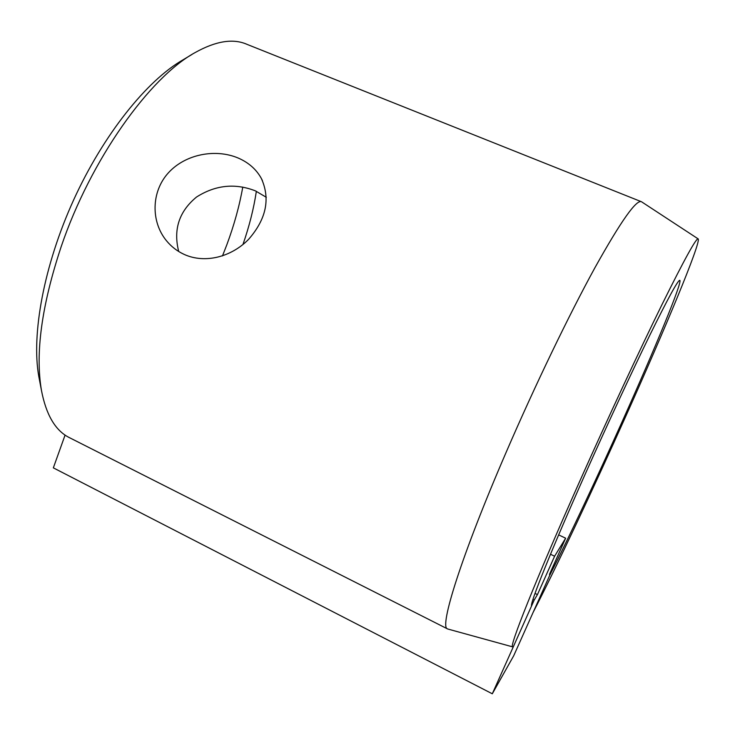 <?xml version="1.0" encoding="UTF-8"?>
<svg xmlns="http://www.w3.org/2000/svg" width="735" height="735" viewBox="0 0 735 735"><rect width="100%" height="100%" fill="white"/><g stroke="black" fill="none" stroke-linecap="round" stroke-linejoin="round"><path stroke-width="1.1" d="M448.093 629.096L447.312 628.792C439.346 626.624 461.286 556.018 506.075 452.466C534.786 385.921 569.037 314.92 594.854 267.852C621.047 220.913 636.639 198.891 641.618 201.803M247.006 44.348C233.206 38.248 215.925 40.976 195.17 52.543C149.554 77.405 90.69 159.614 61.198 246.602C41.72 305.245 35.142 353.158 41.445 390.358C46.057 414.457 55.07 430.058 68.493 437.178L70.486 438.179M184.292 254.466C177.264 251.251 171.292 246.638 166.367 240.621C150.73 221.511 151.208 191.477 168.517 172.688C185.679 153.927 215.805 148.543 238.168 158.025C248.595 162.536 256.313 169.335 261.329 178.421C270.535 198.772 266.309 219.067 248.65 239.288C231.507 256.938 205.129 263.883 184.292 254.466M266.327 197.302L255.339 190.834C235.035 182.978 215.438 185.036 196.557 197.017C179.092 211.386 173.148 229.55 178.706 251.489M513.397 646.598L512.617 646.864C508.877 647.526 534.905 581.743 579.116 482.638C607.404 419.189 639.275 350.788 661.84 304.896C684.579 259.005 696.707 237.028 698.25 238.939C700.648 243.561 664.909 329.161 625.715 416.423C592.952 489.473 556.34 567.282 533.105 612.43L549.789 575.147C568.256 538.957 596.765 478.292 622.37 421.173C654.747 349.07 682.916 281.174 679.765 280.301C677.872 280.255 667.867 298.585 649.768 335.289C631.889 371.763 607.312 424.554 585.354 473.781C551.112 550.46 529.567 604.299 531.561 605.962L513.397 646.598M242.945 244.525C249.33 226.132 253.796 208.382 256.359 191.293M242.77 187.076C239.435 205.956 234.088 225.259 226.748 244.985L222.475 255.927M191.954 54.473L182.822 59.948C146.871 80.547 103.405 134.551 73.601 200.021C43.815 265.491 31.256 334.609 38.799 376.449L39.46 379.949M65.084 435.074L53.343 467.855L492.303 693.785L513.701 655.767L552.215 569.735L551.654 569.46M492.303 693.785L534.198 600.054L537.441 594.606L554.603 556.22L565.647 538.204L549.44 574.412L552.215 569.735M532.958 599.448L534.198 600.054M565.647 538.204L558.646 534.887M554.603 556.22L550.497 554.254M537.441 594.606L535.007 593.411M447.312 628.792L68.493 437.178M641.113 201.601L247.217 44.44M512.617 646.864L447.615 628.967M698.075 238.829L641.903 202.015M262.423 180.608L261.329 178.421M38.799 376.449L41.445 390.358"/></g></svg>
